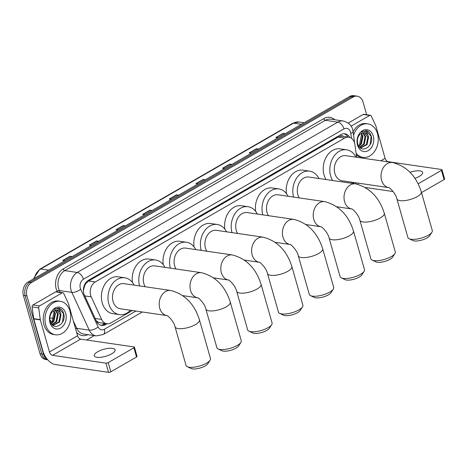 <?xml version="1.0" encoding="UTF-8"?>
<svg xmlns="http://www.w3.org/2000/svg" width="468" height="468" viewBox="0 0 468 468"><rect width="100%" height="100%" fill="white"/><g stroke="black" fill="none" stroke-linecap="round" stroke-linejoin="round"><path stroke-width="0.7" d="M356.639 157.26L354.949 144.711A10.156 7.663 98.3 0 0 354.604 143.05A10.156 7.663 98.3 0 0 348.812 137.194A10.156 7.663 98.3 0 0 344.723 138.042L95.296 281.941A10.156 7.663 98.3 0 0 91.219 296.858L101.62 319.416A10.156 7.663 98.3 0 0 106.85 323.733A10.156 7.663 98.3 0 0 110.939 322.885L132.362 310.53M84.451 286.322A10.156 7.663 -81.7 0 1 86.276 283.093L86.147 283.163A3.387 2.556 98.3 0 0 84.451 286.322L83.392 290.698M343.565 136.428A3.387 2.556 98.3 0 0 341.037 136.112L340.915 136.188A10.156 7.663 -81.7 0 1 342.219 136.229L348.812 137.194M96.221 320.773L98.175 322.119L100.228 322.768L106.85 323.733M340.915 136.188L338.112 137.077L88.692 280.97L86.276 283.093M352.656 183.438L353.527 182.935A10.156 7.663 98.3 0 0 354.136 182.549M349.777 137.422A10.156 7.663 98.3 0 0 344.91 133.807A10.156 7.663 98.3 0 0 340.821 134.655L88.487 280.233A10.156 7.663 98.3 0 0 84.404 295.156L96.367 321.089A10.156 7.663 98.3 0 0 101.597 325.412A10.156 7.663 98.3 0 0 105.686 324.564L107.073 323.762M344.021 133.749A10.156 7.663 -81.7 0 1 347.964 137.071M47.373 359.406A10.156 7.663 -81.7 0 1 43.506 354.188L26.916 295.94A10.156 7.663 -81.7 0 1 31.561 282.555L353.159 97.022A10.156 7.663 -81.7 0 1 357.248 96.174A10.156 7.663 -81.7 0 1 363.039 102.024L366.66 114.742M94.273 335.615L86.65 340.008M47.724 359.816L45.788 359.529A10.156 7.663 -81.7 0 1 39.991 353.673L23.4 295.425A10.156 7.663 -81.7 0 1 28.045 282.04L349.643 96.507L351.398 96.765A10.156 7.663 -81.7 0 1 355.487 95.917A10.156 7.663 -81.7 0 0 351.398 96.765L29.8 282.298L351.398 96.765L353.159 97.022M23.4 295.425L25.155 295.682A10.156 7.663 -81.7 0 1 29.8 282.298A10.156 7.663 -81.7 0 0 25.155 295.682L41.751 353.931L25.155 295.682L26.916 295.94M47.543 359.787A10.156 7.663 -81.7 0 1 41.751 353.931A10.156 7.663 -81.7 0 0 47.543 359.787M105.312 323.511L103.931 324.306A10.156 7.663 -81.7 0 1 100.731 325.219M71.651 256.885L70.294 256.388A2.709 1.527 -120 0 0 69.978 256.306L62.712 260.495L64.847 260.811M72.113 256.616L69.978 256.306M98.286 241.517L96.929 241.02A2.709 1.527 -120 0 0 96.613 240.938L89.347 245.127L91.482 245.443M98.748 241.248L96.613 240.938M124.927 226.149L123.57 225.652A2.709 1.527 -120 0 0 123.254 225.57L115.988 229.759L118.123 230.075M125.389 225.88L123.254 225.57M151.562 210.781L150.205 210.284A2.709 1.527 -120 0 0 149.889 210.202L142.629 214.391L144.758 214.707M152.024 210.512L149.889 210.202M284.755 133.942L283.397 133.444A2.709 1.527 -120 0 0 283.081 133.362L275.816 137.551L277.951 137.867M285.217 133.672L283.081 133.362M258.114 149.31L256.762 148.812A2.709 1.527 -120 0 0 256.446 148.73L249.181 152.919L251.316 153.235M258.576 149.04L256.446 148.73M231.479 164.677L230.121 164.18A2.709 1.527 -120 0 0 229.806 164.098L222.54 168.287L224.675 168.603M231.941 164.408L229.806 164.098M204.838 180.045L203.481 179.548A2.709 1.527 -120 0 0 203.171 179.466L195.905 183.655L198.034 183.971M205.3 179.776L203.171 179.466M178.203 195.413L176.845 194.916A2.709 1.527 -120 0 0 176.53 194.834L169.264 199.023L171.399 199.339M178.665 195.144L176.53 194.834M349.643 96.507A10.156 7.663 -81.7 0 1 353.732 95.659L357.248 96.174M353.574 135.24A16.924 12.771 -81.7 0 1 367.848 123.874A16.924 12.771 -81.7 0 1 377.506 133.632A16.924 12.771 -81.7 0 1 375.172 150.491A16.924 12.771 -81.7 0 1 362.946 157.359A16.924 12.771 -81.7 0 1 356.095 153.211M353.112 131.818A16.924 12.771 -81.7 0 1 366.087 123.616L367.848 123.874M373.294 136.059A11.033 8.325 -81.7 0 1 368.246 150.608A11.033 8.325 -81.7 0 1 357.505 145.168A11.033 8.325 -81.7 0 1 362.548 130.619A11.033 8.325 -81.7 0 1 373.294 136.059M357.687 143.74C360.424 154.68 374.219 146.619 371.317 136.521C370.65 133.719 369.275 131.841 367.199 130.9L366.157 130.642L361.378 131.982C364.59 130.385 366.795 131.549 367.994 135.48A7.646 5.774 -81.7 0 0 364.309 132.725A7.646 5.774 -81.7 0 0 359.991 134.304C357.622 136.82 356.856 139.967 357.687 143.74M360.699 147.642L366.374 144.53L367.866 137.019L364.127 132.701M359.646 147.291L361.132 147.718L367.07 144.63L368.562 137.118L367.994 135.48M359.482 147.116L363.583 144.121L365.075 136.609L362.63 132.801M359.681 147.309L364.279 144.22L365.771 136.714L363.01 132.731M358.587 145.893L360.793 143.711L362.285 136.2L361.039 133.479M358.821 146.268L361.489 143.816L362.981 136.305L361.448 133.245M361.267 135.544L359.477 145.226M362.946 157.359L361.191 157.102A16.924 12.771 -81.7 0 1 356.329 154.955M370.071 144.747L371.101 136.287L366.005 130.625M414.9 178.349A10.828 3.639 -15.9 0 0 419.258 176.407A10.828 3.639 -15.9 0 0 422.645 172.411A10.828 3.639 -15.9 0 0 409.968 172.265M351.088 126.184L369.72 115.432L363.133 114.467A1.691 1.275 -81.7 0 1 363.811 114.327L370.404 115.292A1.691 1.275 98.3 0 0 369.72 115.432M348.221 123.072L363.133 114.467M441.979 169.744L444.6 178.94A1.691 0.567 164.1 0 1 444.073 179.566L441.453 170.37A1.691 0.567 -15.9 0 0 441.979 169.744A1.691 0.567 -15.9 0 0 441.564 169.51L388.177 161.7A3.387 1.907 60 0 1 385.105 158.313L375.98 126.255A1.691 1.275 98.3 0 0 375.88 126.003L371.276 116.011A1.691 1.275 98.3 0 0 370.404 115.292M421.492 192.594L444.073 179.566M365.344 187.487L393.138 191.552M418.123 183.825L441.453 170.37M431.911 232.227L429.636 235.773A9.307 3.124 164.1 0 1 427.009 237.966A9.307 3.124 164.1 0 1 412.911 240.534L409.108 238.727A12.689 4.265 -15.9 0 0 428.331 235.223A12.689 4.265 -15.9 0 0 431.911 232.227A12.689 4.265 -15.9 0 0 432.297 230.537L421.299 191.909A12.689 4.265 164.1 0 1 417.327 196.595A12.689 4.265 164.1 0 1 404.668 200.614A12.689 4.265 164.1 0 1 396.887 198.865L407.891 237.492A12.689 4.265 -15.9 0 0 409.108 238.727M392.506 162.507L345.799 155.674A12.689 9.576 98.3 0 0 336.632 160.822A12.689 9.576 98.3 0 0 334.883 173.47A12.689 9.576 98.3 0 0 342.126 180.788L388.686 187.604A12.689 9.576 98.3 0 1 381.59 180.303A12.689 9.576 98.3 0 1 387.393 163.572A12.689 9.576 98.3 0 1 392.506 162.507C406.639 166.181 416.233 175.98 421.299 191.909M332.631 180.508A18.615 14.046 -81.7 0 1 330.642 175.915A18.615 14.046 -81.7 0 1 333.21 157.365A18.615 14.046 -81.7 0 1 346.659 149.813A18.615 14.046 -81.7 0 1 355.967 157.16M326.038 179.542A18.615 14.046 -81.7 0 1 324.055 174.95A18.615 14.046 -81.7 0 1 326.617 156.406A18.615 14.046 -81.7 0 1 340.066 148.853L346.659 149.813M352.293 182.28A18.615 14.046 -81.7 0 1 351.304 183.24M394.91 253.574L392.634 257.119A9.307 3.124 164.1 0 1 390.008 259.313A9.307 3.124 164.1 0 1 375.909 261.881L372.107 260.073A12.689 4.265 -15.9 0 0 391.33 256.569A12.689 4.265 -15.9 0 0 394.91 253.574A12.689 4.265 -15.9 0 0 395.296 251.883L384.292 213.256A12.689 4.265 164.1 0 1 380.326 217.942A12.689 4.265 164.1 0 1 367.661 221.961A12.689 4.265 164.1 0 1 359.88 220.212L370.884 258.839A12.689 4.265 -15.9 0 0 372.107 260.073M351.679 208.944A12.689 9.576 98.3 0 1 344.588 201.649A12.689 9.576 98.3 0 1 350.392 184.918A12.689 9.576 98.3 0 1 355.505 183.854L308.798 177.021A12.689 9.576 98.3 0 0 299.625 182.175A12.689 9.576 98.3 0 0 297.882 194.817A12.689 9.576 98.3 0 0 299.198 197.894M293.588 197.075A18.615 14.046 -81.7 0 1 296.256 178.63A18.615 14.046 -81.7 0 1 309.652 171.165A18.615 14.046 -81.7 0 1 318.965 178.513M286.469 193.594A18.615 14.046 -81.7 0 1 303.065 170.2L309.652 171.165M364.11 271.346L361.828 274.891A9.307 3.124 164.1 0 1 359.202 277.085A9.307 3.124 164.1 0 1 345.103 279.653L341.301 277.846A12.689 4.265 -15.9 0 0 360.524 274.342A12.689 4.265 -15.9 0 0 364.11 271.346A12.689 4.265 -15.9 0 0 364.496 269.656L353.492 231.028A12.689 4.265 164.1 0 1 349.526 235.714A12.689 4.265 164.1 0 1 336.861 239.727A12.689 4.265 164.1 0 1 329.08 237.984L340.084 276.611A12.689 4.265 -15.9 0 0 341.301 277.846M306.054 224.552L320.878 226.723A12.689 9.576 98.3 0 1 313.782 219.422A12.689 9.576 98.3 0 1 319.591 202.685A12.689 9.576 98.3 0 1 324.698 201.626L277.992 194.793A12.689 9.576 98.3 0 0 268.825 199.941A12.689 9.576 98.3 0 0 267.076 212.589A12.689 9.576 98.3 0 0 268.398 215.666M262.788 214.847A18.615 14.046 -81.7 0 1 265.455 196.402A18.615 14.046 -81.7 0 1 278.852 188.932A18.615 14.046 -81.7 0 1 288.165 196.279M255.663 211.366A18.615 14.046 -81.7 0 1 272.259 187.972L278.852 188.932M333.304 289.119L331.028 292.658A9.307 3.124 164.1 0 1 328.401 294.852A9.307 3.124 164.1 0 1 314.303 297.426L310.5 295.612A12.689 4.265 -15.9 0 0 329.724 292.108A12.689 4.265 -15.9 0 0 333.304 289.119A12.689 4.265 -15.9 0 0 333.69 287.428L322.686 248.8A12.689 4.265 164.1 0 1 318.72 253.48A12.689 4.265 164.1 0 1 306.054 257.499A12.689 4.265 164.1 0 1 298.274 255.756L309.278 294.384A12.689 4.265 -15.9 0 0 310.5 295.612M275.248 242.319L290.078 244.489A12.689 9.576 98.3 0 1 282.976 237.194A12.689 9.576 98.3 0 1 288.785 220.457A12.689 9.576 98.3 0 1 293.898 219.398L247.192 212.566A12.689 9.576 98.3 0 0 238.019 217.714A12.689 9.576 98.3 0 0 236.27 230.361A12.689 9.576 98.3 0 0 237.592 233.438M231.982 232.619A18.615 14.046 -81.7 0 1 234.649 214.174A18.615 14.046 -81.7 0 1 248.046 206.704A18.615 14.046 -81.7 0 1 257.359 214.051M224.862 229.139A18.615 14.046 -81.7 0 1 241.459 205.739L248.046 206.704M302.503 306.891L300.222 310.43A9.307 3.124 164.1 0 1 297.595 312.624A9.307 3.124 164.1 0 1 283.497 315.198L279.694 313.385A12.689 4.265 -15.9 0 0 298.917 309.88A12.689 4.265 -15.9 0 0 302.503 306.891A12.689 4.265 -15.9 0 0 302.89 305.2L291.886 266.573A12.689 4.265 164.1 0 1 287.914 271.253A12.689 4.265 164.1 0 1 275.254 275.272A12.689 4.265 164.1 0 1 267.474 273.523L278.478 312.15A12.689 4.265 -15.9 0 0 279.694 313.385M244.442 260.091L259.272 262.261A12.689 9.576 98.3 0 1 252.176 254.966A12.689 9.576 98.3 0 1 257.979 238.23A12.689 9.576 98.3 0 1 263.092 237.171L216.386 230.338A12.689 9.576 98.3 0 0 207.219 235.486A12.689 9.576 98.3 0 0 205.47 248.134A12.689 9.576 98.3 0 0 206.792 251.211M201.176 250.386A18.615 14.046 -81.7 0 1 203.849 231.947A18.615 14.046 -81.7 0 1 217.246 224.476A18.615 14.046 -81.7 0 1 226.553 231.824M194.056 246.905A18.615 14.046 -81.7 0 1 210.653 223.511L217.246 224.476M271.697 324.663L269.416 328.203A9.307 3.124 164.1 0 1 266.795 330.396A9.307 3.124 164.1 0 1 252.697 332.964L248.894 331.157A12.689 4.265 -15.9 0 0 268.117 327.653A12.689 4.265 -15.9 0 0 271.697 324.663A12.689 4.265 -15.9 0 0 272.084 322.967L261.08 284.339A12.689 4.265 164.1 0 1 257.113 289.025A12.689 4.265 164.1 0 1 244.448 293.044A12.689 4.265 164.1 0 1 236.668 291.295L247.671 329.922A12.689 4.265 -15.9 0 0 248.894 331.157M213.642 277.863L228.472 280.034A12.689 9.576 98.3 0 1 221.37 272.733A12.689 9.576 98.3 0 1 227.179 256.002A12.689 9.576 98.3 0 1 232.292 254.937L185.585 248.104A12.689 9.576 98.3 0 0 176.413 253.258A12.689 9.576 98.3 0 0 174.663 265.9A12.689 9.576 98.3 0 0 175.986 268.977M170.375 268.158A18.615 14.046 -81.7 0 1 173.043 249.713A18.615 14.046 -81.7 0 1 186.439 242.249A18.615 14.046 -81.7 0 1 195.753 249.596M163.256 264.677A18.615 14.046 -81.7 0 1 179.852 241.283L186.439 242.249M240.891 342.43L238.616 345.975A9.307 3.124 164.1 0 1 235.989 348.169A9.307 3.124 164.1 0 1 221.891 350.737L218.088 348.929A12.689 4.265 -15.9 0 0 237.311 345.425A12.689 4.265 -15.9 0 0 240.891 342.43A12.689 4.265 -15.9 0 0 241.277 340.739L230.279 302.112A12.689 4.265 164.1 0 1 226.307 306.797A12.689 4.265 164.1 0 1 213.648 310.81A12.689 4.265 164.1 0 1 205.867 309.067L216.871 347.695A12.689 4.265 -15.9 0 0 218.088 348.929M182.836 295.636L197.666 297.806A12.689 9.576 98.3 0 1 190.57 290.505A12.689 9.576 98.3 0 1 196.373 273.768A12.689 9.576 98.3 0 1 201.486 272.709L154.779 265.877A12.689 9.576 98.3 0 0 145.612 271.025A12.689 9.576 98.3 0 0 143.863 283.672A12.689 9.576 98.3 0 0 145.185 286.749M139.569 285.93A18.615 14.046 -81.7 0 1 142.243 267.485A18.615 14.046 -81.7 0 1 155.639 260.015A18.615 14.046 -81.7 0 1 164.947 267.363M132.45 282.45A18.615 14.046 -81.7 0 1 149.046 259.056L155.639 260.015M210.091 360.202L207.81 363.741A9.307 3.124 164.1 0 1 205.183 365.935A9.307 3.124 164.1 0 1 191.09 368.509L187.282 366.701A12.689 4.265 -15.9 0 0 206.511 363.191A12.689 4.265 -15.9 0 0 210.091 360.202A12.689 4.265 -15.9 0 0 210.477 358.511L199.473 319.884A12.689 4.265 164.1 0 1 195.507 324.564A12.689 4.265 164.1 0 1 182.842 328.583A12.689 4.265 164.1 0 1 175.061 326.839L186.065 365.467A12.689 4.265 -15.9 0 0 187.282 366.701M166.854 315.572A12.689 9.576 98.3 0 1 159.763 308.277A12.689 9.576 98.3 0 1 165.573 291.541A12.689 9.576 98.3 0 1 170.685 290.482L123.979 283.649A12.689 9.576 98.3 0 0 114.806 288.797A12.689 9.576 98.3 0 0 113.057 301.445A12.689 9.576 98.3 0 0 120.305 308.763L166.865 315.572M130.473 310.249A18.615 14.046 -81.7 0 1 119.445 314.625A18.615 14.046 -81.7 0 1 108.822 303.89A18.615 14.046 -81.7 0 1 111.384 285.34A18.615 14.046 -81.7 0 1 124.833 277.787A18.615 14.046 -81.7 0 1 134.146 285.135M119.445 314.625L112.852 313.659A18.615 14.046 -81.7 0 1 102.229 302.925A18.615 14.046 -81.7 0 1 104.797 284.374A18.615 14.046 -81.7 0 1 118.246 276.822L124.833 277.787M111.706 353.831A10.828 3.639 -15.9 0 0 115.093 349.836A10.828 3.639 -15.9 0 0 108.453 348.35A10.828 3.639 -15.9 0 0 97.648 351.778A10.828 3.639 -15.9 0 0 94.261 355.774A10.828 3.639 -15.9 0 0 100.901 357.265A10.828 3.639 -15.9 0 0 111.706 353.831M39.528 305.926A1.691 1.275 98.3 0 0 38.698 307.88L40.277 319.615A1.691 1.275 98.3 0 0 40.336 319.896L33.743 318.93A1.691 1.275 -81.7 0 1 33.69 318.649L32.105 306.914A1.691 1.275 -81.7 0 1 32.935 304.96L39.528 305.926L62.174 292.863L55.581 291.897A1.691 1.275 -81.7 0 1 56.265 291.757L62.852 292.722A1.691 1.275 98.3 0 0 62.174 292.863M32.935 304.96L55.581 291.897M33.743 318.93L42.875 350.982A13.537 7.628 -120 0 0 55.16 364.531L108.541 372.341L105.92 363.145L52.539 355.335A3.387 1.907 60 0 1 49.468 351.948L40.336 319.896M134.427 347.174L137.048 356.37A1.691 0.567 164.1 0 1 136.521 356.996L133.901 347.8A1.691 0.567 -15.9 0 0 134.427 347.174A1.691 0.567 -15.9 0 0 134.012 346.94L80.631 339.13A3.387 1.907 60 0 1 77.559 335.743L68.427 303.685A1.691 1.275 98.3 0 0 68.334 303.434L63.724 293.442A1.691 1.275 98.3 0 0 62.852 292.722M105.92 363.145A1.691 0.567 -15.9 0 0 108.231 362.606L110.852 371.803L136.521 356.996M110.852 371.803A1.691 0.567 164.1 0 1 108.541 372.341M108.231 362.606L133.901 347.8M45.741 325.032A16.924 12.771 -81.7 0 1 48.069 308.166A16.924 12.771 -81.7 0 1 60.296 301.298A16.924 12.771 -81.7 0 1 69.954 311.056A16.924 12.771 -81.7 0 1 67.626 327.922A16.924 12.771 -81.7 0 1 55.399 334.79A16.924 12.771 -81.7 0 1 45.741 325.032M55.399 334.79L53.639 334.532A16.924 12.771 -81.7 0 1 43.98 324.774A16.924 12.771 -81.7 0 1 46.314 307.909A16.924 12.771 -81.7 0 1 58.541 301.041L60.296 301.298M65.742 313.49A11.033 8.325 -81.7 0 1 60.694 328.039A11.033 8.325 -81.7 0 1 49.953 322.598A11.033 8.325 -81.7 0 1 55.002 308.049A11.033 8.325 -81.7 0 1 65.742 313.49M50.14 321.171C52.878 332.105 66.672 324.049 63.765 313.952C63.098 311.144 61.729 309.272 59.647 308.33L58.605 308.073L53.826 309.412C57.037 307.815 59.243 308.979 60.442 312.911A7.646 5.774 -81.7 0 0 56.757 310.155A7.646 5.774 -81.7 0 0 52.439 311.735C50.076 314.25 49.31 317.398 50.14 321.171M53.153 325.073L58.822 321.961L60.313 314.449L56.575 310.132M52.094 324.722L53.586 325.149L59.524 322.06L61.015 314.549L60.442 312.911M51.93 324.54L56.031 321.551L57.523 314.04L55.078 310.231M52.129 324.733L56.733 321.651L58.225 314.139L55.464 310.155M51.041 323.324L53.241 321.142L54.738 313.63L53.487 310.91M51.275 323.698L53.943 321.241L55.435 313.735L53.896 310.676M53.721 312.969L51.925 322.657M62.519 322.177L63.549 313.718L58.453 308.055M341.037 136.112A10.156 5.721 -120 0 0 340.599 134.784M103.446 324.564A10.156 5.721 -120 0 0 103.264 323.212M347.326 136.978A10.156 2.363 -7.7 0 0 347.695 136.633M97.297 322.674A10.156 4.352 -24.8 0 0 98.175 322.119M86.147 283.163A10.156 5.721 -120 0 0 85.936 282.491M338.112 137.077L344.723 138.042M95.156 318.468L101.62 319.416M84.755 295.916L91.219 296.858M88.692 280.97L95.296 281.941M351.462 138.282L350.795 133.351A6.768 5.107 98.3 0 0 350.567 132.245A6.768 5.107 98.3 0 0 343.974 128.911L83.403 279.238A6.768 5.107 98.3 0 0 80.309 288.159A6.768 5.107 98.3 0 0 80.689 289.183L98.11 326.962A6.768 5.107 98.3 0 0 104.323 329.279L135.919 311.05M98.11 326.962A6.768 2.902 -24.8 0 1 89.248 330.133L76.729 328.302A13.537 10.214 98.3 0 0 83.702 334.064L96.221 335.895A13.537 10.214 -81.7 0 1 89.248 330.133L71.826 292.354A13.537 10.214 -81.7 0 1 71.072 290.312A13.537 10.214 -81.7 0 1 77.267 272.464L337.837 122.136A13.537 10.214 -81.7 0 1 343.29 121.001L330.765 119.17A13.537 10.214 98.3 0 0 325.313 120.305L64.742 270.627A13.537 10.214 98.3 0 0 58.553 288.481A13.537 10.214 98.3 0 0 59.301 290.523L60.132 292.325M57.365 291.915L57.09 291.318A15.228 11.495 -81.7 0 1 63.209 268.936L323.78 118.609A1.691 0.954 -120 0 0 325.313 120.305L337.837 122.136A6.768 3.814 60 0 1 343.974 128.911M57.09 291.318A1.691 0.725 155.2 0 1 59.301 290.523L71.826 292.354A6.768 2.902 -24.8 0 0 80.689 289.183M323.78 118.609A15.228 11.495 -81.7 0 1 334.877 119.773M87.814 334.667A15.228 11.495 -81.7 0 1 76.582 332.315M31.561 282.555L28.045 282.04M43.506 354.188L39.991 353.673M83.403 279.238A6.768 3.814 60 0 0 77.267 272.464L64.742 270.627A1.691 0.954 -120 0 1 63.209 268.936M73.359 321.001L76.729 328.302A1.691 0.725 155.2 0 0 75.5 328.518M355.311 183.825A6.768 5.107 98.3 0 0 355.926 182.807M104.323 329.279A6.768 3.814 60 0 1 103.311 334.497L142.331 311.986M350.795 133.351A6.768 1.579 -7.7 0 0 353.112 131.806L354.645 143.19M103.931 324.306L105.686 324.564M49.883 319.931A13.537 10.214 98.3 0 0 52.258 322.177M33.392 278.951L39.891 269.147A3.387 1.907 60 0 1 40.71 269.012A13.537 10.214 98.3 0 0 34.351 278.401M301.439 124.312L293.53 123.154A3.387 1.907 -120 0 0 292.711 123.289L298.982 122.025A13.537 10.214 98.3 0 0 293.53 123.154L40.71 269.012L48.619 270.171M49.807 317.848L53.838 318.439M169.632 199.076L176.845 194.916M196.267 183.708L203.481 179.548M222.908 168.34L230.121 164.18M249.543 152.972L256.762 148.812M276.184 137.61L283.397 133.444M142.992 214.443L150.205 210.284M116.351 229.811L123.57 225.652M89.716 245.179L96.929 241.02M63.075 260.547L70.294 256.388M380.806 160.799L385.105 158.313M52.539 355.335L80.631 339.13M49.468 351.948L77.559 335.743M33.69 318.649L40.277 319.615M38.698 307.88L32.105 306.914M353.112 131.806L352.685 129.747C351.766 125.43 348.637 122.517 343.29 121.001M96.221 335.895L103.311 334.497M357.979 184.357L358.424 183.175M52.194 322.271L49.994 320.557M39.891 269.147L292.711 123.289M298.982 122.025L304.112 122.774M388.832 187.621L388.639 187.586C388.984 186.907 395.84 193.325 396.887 198.865M355.505 183.854C369.632 187.528 379.232 197.332 384.292 213.256M351.831 208.968L351.632 208.933C351.983 208.254 358.839 214.672 359.88 220.212M336.855 206.78L351.684 208.95M324.698 201.626C338.832 205.3 348.426 215.099 353.492 231.028M321.025 226.74L320.832 226.705C321.183 226.026 328.033 232.438 329.08 237.984M293.898 219.398C308.026 223.072 317.626 232.871 322.686 248.8M290.224 244.512L290.025 244.471C290.376 243.793 297.233 250.21 298.274 255.756M263.092 237.171C277.226 240.844 286.82 250.643 291.886 266.573M259.418 262.285L259.225 262.244C259.57 261.565 266.427 267.983 267.474 273.523M232.292 254.937C246.42 258.611 256.019 268.416 261.08 284.339M228.618 280.051L228.419 280.016C228.77 279.337 235.626 285.755 236.668 291.295M201.486 272.709C215.619 276.383 225.213 286.182 230.279 302.112M197.812 297.823L197.619 297.788C197.964 297.11 204.82 303.521 205.867 309.067M170.685 290.482C184.813 294.156 194.413 303.954 199.473 319.884M167.012 315.596L166.813 315.555C167.164 314.876 174.02 321.294 175.061 326.839"/></g></svg>
